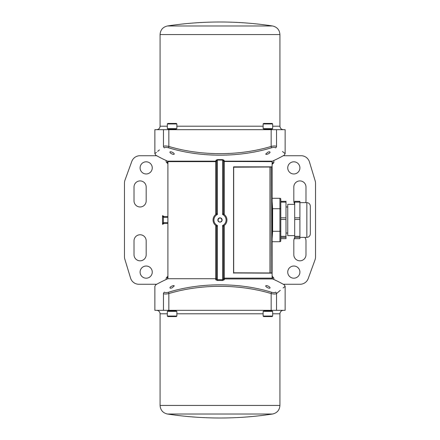 <?xml version="1.0" encoding="UTF-8"?>
<svg xmlns="http://www.w3.org/2000/svg" width="440" height="440" viewBox="0 0 440 440"><rect width="100%" height="100%" fill="white"/><g stroke="black" fill="none" stroke-linecap="round" stroke-linejoin="round"><path stroke-width="0.66" d="M272.107 277.618A0.869 0.858 90 0 1 272.316 278.19L273.163 277.437A0.869 0.853 107.8 0 1 273.262 277.849L273.845 278.041L273.845 279.483M272.96 277.321L272.927 277.255A0.869 0.803 -24.9 0 1 272.943 277.283L273.845 278.041M273.009 277.651A0.869 0.803 -24.9 0 0 272.943 277.283L272.888 277.123A0.869 0.853 107.8 0 1 273.163 277.437M286.006 202.136L286.006 201.328L280.791 201.333L280.791 202.136L286.006 202.136L286.006 217.806L280.791 217.806M280.791 219.45L286.006 219.45L286.006 217.806M286.006 219.45L286.006 236.352L280.791 236.352M280.791 237.375L286.006 237.375L286.006 236.352M286.006 237.375L286.006 238.673L280.791 238.667L280.791 240.845A0.869 0.869 0 0 1 279.923 241.714A0.869 0.869 0 0 0 280.791 240.845L280.791 199.155A0.869 0.869 0 0 0 279.923 198.286L272.107 198.286M294.69 202.136L299.899 202.136L299.899 201.328L294.69 201.328L294.69 238.673L299.899 238.667L294.69 238.673M299.899 202.136L299.899 217.806L294.69 217.806M294.69 219.45L299.899 219.45L299.899 217.806M299.899 219.45L299.899 236.352L294.69 236.352M294.69 237.375L299.899 237.375L299.899 236.352M299.899 202.631L306.845 202.631L306.845 237.369L299.899 237.369L299.899 238.667M306.845 237.369C308.957 237.166 310.118 236.005 310.321 233.893L310.321 206.107C310.118 203.995 308.957 202.835 306.845 202.631M294.69 204.369L287.743 204.369L287.743 235.631L294.69 235.631M267.262 290.989L271.282 292.155C239.239 282.387 200.783 282.381 168.718 292.155L172.739 290.989M163.394 293.491L163.471 293.562C152.053 283.927 152.053 283.927 163.471 293.562A1.738 1.579 -48.7 0 1 164.368 292.155C152.922 282.381 152.922 282.381 164.368 292.155C165.16 292.77 166.612 292.77 168.718 292.155A1.738 0.544 -106.9 0 0 168.839 293.562C200.827 283.921 239.195 283.927 271.161 293.562C273.763 294.173 275.55 294.173 276.529 293.562C287.947 283.927 287.947 283.927 276.529 293.562A1.738 1.579 48.7 0 0 275.632 292.155C274.841 292.77 273.389 292.77 271.282 292.155A1.738 0.544 106.9 0 1 271.161 293.562L271.161 310.321L285.137 310.321L285.137 286.336L283.14 287.964M275.632 292.155C287.078 282.381 287.078 282.381 275.632 292.155L275.655 292.132M223.977 161.013A0.522 0.479 0 0 0 223.476 161.491L272.107 161.634L272.421 161.156L224.296 161.156L223.977 160.204L222.596 159.594A116.952 116.952 0 0 1 217.404 159.594L216.024 160.204L215.727 161.634L167.893 161.634L167.893 278.707L215.688 278.707L215.688 279.741L217.41 280.506A116.853 116.853 0 0 1 222.591 280.506L224.312 279.741L224.312 278.933A0.869 0.792 0 0 1 223.476 278.141L224.274 278.141L224.274 225.478M172.101 287.837C170.808 288.343 170.099 288.343 169.966 287.837C169.697 286.82 174.202 284.741 174.235 285.984L172.101 287.837M270.034 287.837C270.001 289.102 265.507 286.979 265.766 285.984C265.798 284.741 270.298 286.82 270.034 287.837M265.243 128.7A14.938 14.938 0 0 0 263.731 129.058L272.069 129.058A14.938 14.938 0 0 0 270.556 128.7L265.122 128.645M272.679 123.959L272.679 128.645L263.126 128.645L263.126 123.959L272.679 123.959L272.156 123.437L263.643 123.437L269.764 123.437M270.281 123.437L272.156 123.437M169.444 128.7A14.938 14.938 0 0 0 167.931 129.058L176.27 129.058A14.938 14.938 0 0 0 174.757 128.7L169.323 128.645M176.875 123.959L176.875 128.645L167.321 128.645L167.321 123.959L176.875 123.959L176.358 123.437L167.844 123.437L167.321 123.959M169.895 123.437L174.306 123.437M174.757 311.3A14.938 14.938 0 0 0 176.27 310.943L167.931 310.943A14.938 14.938 0 0 0 169.444 311.3L174.878 311.355M167.321 316.041L167.321 311.355L176.875 311.355L176.875 316.041L167.321 316.041L167.844 316.564L176.358 316.564L176.875 316.041M172.931 316.564L169.637 316.564M270.556 311.3A14.938 14.938 0 0 0 272.069 310.943L263.731 310.943A14.938 14.938 0 0 0 265.243 311.3L270.677 311.355M263.126 316.041L263.126 311.355L272.679 311.355L272.679 316.041L263.126 316.041L263.643 316.564L272.156 316.564L272.679 316.041M267.185 316.564L265.463 316.564M217.866 220C219.115 222.673 220.534 222.761 222.118 220.27C220.886 217.267 219.466 217.179 217.866 220A2.134 2.134 0 0 1 220 217.866A2.134 2.134 0 0 1 222.134 220A2.134 2.134 0 0 1 220 222.134A2.134 2.134 0 0 1 217.866 220M134.019 200.893L134.019 187A6.078 6.078 0 0 1 140.102 180.917A6.078 6.078 0 0 1 146.179 187L146.179 200.893A6.078 6.078 0 0 1 140.102 206.971A6.078 6.078 0 0 1 134.019 200.893M294.69 204.023A6.078 6.078 0 0 1 293.821 200.893L293.821 187A6.078 6.078 0 0 1 299.899 180.917A6.078 6.078 0 0 1 305.982 187L305.982 200.893A6.078 6.078 0 0 1 305.723 202.631M304.887 237.369A6.078 6.078 0 0 1 305.982 240.845L305.982 254.738A6.078 6.078 0 0 1 299.899 260.821A6.078 6.078 0 0 1 293.821 254.738L293.821 240.845A6.078 6.078 0 0 1 294.69 237.71M134.019 240.845A6.078 6.078 0 0 1 140.102 234.762A6.078 6.078 0 0 1 146.179 240.845L146.179 254.738A6.078 6.078 0 0 1 140.102 260.821A6.078 6.078 0 0 1 134.019 254.738L134.019 240.845M156.728 284.268L138.881 284.268A8.684 8.684 0 0 1 130.57 278.102L124.839 259.21A8.684 8.684 0 0 1 124.471 256.685L124.471 183.079A8.684 8.684 0 0 1 124.993 180.109L131.786 161.447A8.684 8.684 0 0 1 139.947 155.732L156.728 155.732M166.155 279.483L166.155 278.041L167.096 277.046M167.893 161.81L167.101 162.536A0.869 0.842 -46.3 0 0 167.354 163.163L166.155 161.959L166.155 160.518M152.257 167.893A6.078 6.078 0 0 1 143.138 173.156A6.078 6.078 0 0 1 143.138 162.624A6.078 6.078 0 0 1 152.257 167.893M152.257 272.107A6.078 6.078 0 0 1 143.138 277.376A6.078 6.078 0 0 1 143.138 266.844A6.078 6.078 0 0 1 152.257 272.107M283.272 155.732L301.12 155.732A8.684 8.684 0 0 1 309.43 161.898L315.161 180.791A8.684 8.684 0 0 1 315.53 183.315L315.53 256.922A8.684 8.684 0 0 1 315.007 259.892L308.215 278.553A8.684 8.684 0 0 1 300.053 284.268L283.272 284.268M273.845 160.518L273.845 162.679L272.107 164.417M272.107 277.035L272.646 276.837L272.107 275.583L272.613 276.804M299.899 167.893A6.078 6.078 0 0 1 290.78 173.156A6.078 6.078 0 0 1 290.78 162.624A6.078 6.078 0 0 1 299.899 167.893M299.899 272.107A6.078 6.078 0 0 1 290.78 277.376A6.078 6.078 0 0 1 290.78 266.844A6.078 6.078 0 0 1 299.899 272.107M233.684 167.195L270.182 167.024L270.182 272.976L271.579 272.976L233.684 272.805M270.188 167.024L233.684 167.024L271.585 167.024L271.772 273.152L271.772 166.848L270.188 167.024M233.679 167.024L233.558 273.152L233.558 166.848L271.772 166.848M271.772 273.152L233.679 272.976M223.977 160.204A0.522 0.473 0 0 0 223.476 160.677L222.607 160.061L222.607 214.506L223.861 214.225A6.947 6.947 0 0 1 223.861 225.775L222.607 225.495L223.476 226.501A0.869 0.869 0 0 1 223.861 225.775M222.596 159.594L222.607 160.061A117.42 117.42 0 0 1 217.393 160.061L217.404 159.594M216.024 160.204A0.522 0.473 180 0 1 216.524 160.677L217.393 160.061L217.393 214.506L216.524 213.499L216.139 214.225L217.393 214.506A6.078 6.078 0 0 0 217.393 225.495L216.139 225.775A0.869 0.869 0 0 1 216.524 226.501L216.524 278.954A0.869 0.786 0 0 1 215.688 279.741M216.024 161.013A0.522 0.479 180 0 1 216.524 161.491L215.727 161.634L215.727 214.522M275.632 147.846C287.078 157.619 287.078 157.619 275.632 147.846A1.738 1.579 -48.7 0 0 276.529 146.438C275.561 145.827 273.774 145.827 271.161 146.438C239.173 156.079 200.805 156.073 168.839 146.438A1.738 0.544 106.9 0 0 168.718 147.846C200.761 157.614 239.217 157.619 271.282 147.846C273.399 147.23 274.846 147.23 275.632 147.846M282.502 151.509L285.137 153.665L285.137 129.679L168.839 129.679L168.839 146.438C166.227 145.827 164.439 145.827 163.471 146.438A1.738 1.579 48.7 0 0 164.368 147.846C152.922 157.619 152.922 157.619 164.368 147.846C165.154 147.23 166.601 147.23 168.718 147.846L172.739 149.012M271.282 147.846L271.277 147.846A1.738 0.544 -106.9 0 0 271.161 146.438L271.161 129.679M169.966 152.163C170 150.898 174.493 153.021 174.235 154.017C174.202 155.26 169.703 153.18 169.966 152.163M267.899 152.163C269.192 151.657 269.902 151.657 270.034 152.163C270.303 153.18 265.798 155.26 265.766 154.017L267.899 152.163M272.107 162.679L273.845 162.679M216.524 278.141L215.688 278.707M216.524 160.677L216.524 213.499A0.869 0.869 0 0 1 216.139 214.225A6.947 6.947 0 0 0 216.139 225.775A6.947 6.947 0 0 1 216.139 214.225A0.869 0.869 0 0 0 216.524 213.499M223.476 160.677L223.476 213.499L222.607 214.506A6.078 6.078 0 0 1 222.607 225.495L222.607 279.719L223.476 278.954A0.869 0.786 180 0 0 224.312 279.741M217.41 280.506L217.393 279.719A117.639 117.639 0 0 1 222.607 279.719L222.591 280.506M216.524 226.501L217.393 225.495L217.393 279.719L216.524 278.954M223.476 278.954L223.476 226.501M276.529 129.679L276.529 146.438C287.947 156.073 287.947 156.073 276.529 146.438L276.584 146.487M163.471 146.438C152.053 156.073 152.053 156.073 163.471 146.438L163.471 129.679L154.864 129.679L154.864 153.665L155.738 155.177A129.564 129.564 0 0 0 167.58 161.156L215.705 161.156M155.397 153.236L156.431 152.389M157.696 151.338L159.406 149.913M280.297 290.34L276.529 293.562L276.529 310.321M167.893 278.707A129.564 129.564 0 0 0 155.738 284.823L154.864 286.336L154.864 310.321L163.471 310.321L163.471 293.562C164.45 294.173 166.238 294.173 168.839 293.562L168.839 310.321L271.161 310.321M167.354 163.163A1.738 1.738 0 0 1 167.893 164.417A1.738 1.738 0 0 0 167.354 163.163L168.041 162.877M167.684 161.81A0.869 0.858 90 0 0 167.893 162.382M167.893 277.618A0.869 0.858 90 0 0 167.684 278.19L167.893 278.19M168.041 277.123L167.354 276.837A0.869 0.842 46.3 0 0 167.101 277.464L167.426 277.893A0.869 0.803 -25.9 0 1 167.893 277.189M167.893 265.161L167.893 275.583A1.738 1.738 0 0 1 167.354 276.837L166.744 277.216M167.893 222.607L163.416 222.607A0.869 0.858 90 0 0 164.269 223.476L167.893 223.476L164.219 223.487A0.869 0.842 45 0 1 163.361 222.635L162.509 224.345L164.219 223.487M163.416 217.393A0.869 0.858 90 0 1 164.269 216.524L167.893 216.524L164.269 216.524L162.509 215.655L163.416 217.393L167.893 217.393M164.219 216.513A0.869 0.842 135 0 0 163.361 217.365L163.416 222.607M167.893 164.417L167.893 174.84M273.257 277.216L272.882 277.123M272.107 275.583L272.146 276.012M272.085 174.84L272.107 164.164L272.899 162.679M272.107 241.714L279.923 241.714L279.923 231.292L280.791 231.292M272.107 238.81L272.63 231.292L272.63 208.709L272.107 201.19M163.471 310.321L168.839 310.321M279.923 405.438L160.078 405.438C160.424 410.113 162.882 412.973 167.453 414.024L272.547 414.024C277.118 412.973 279.576 410.113 279.923 405.438L279.923 313.797C280.148 311.702 281.303 310.541 283.399 310.321M168.839 129.679L163.471 129.679M167.453 25.977L272.547 25.977C255.134 23.326 237.617 22 220 22A349.129 349.129 0 0 0 167.453 25.977C162.882 27.027 160.424 29.887 160.078 34.562L279.923 34.562L279.923 126.203L272.679 126.203M224.312 278.933L272.624 278.933L272.107 278.141L224.274 278.141L224.312 278.933M162.509 215.655L162.509 224.345M269.995 167.195L269.995 272.805M224.274 214.522L224.296 161.156M215.727 225.478L215.727 278.707M167.101 162.536L166.155 161.959M167.893 162.811A0.869 0.803 -154.1 0 1 167.426 162.107M167.893 277.508A0.869 0.847 130.5 0 0 167.59 278.146L167.684 278.19M166.155 278.041L167.101 277.464M223.476 213.499A0.869 0.869 0 0 0 223.861 214.225M272.107 208.709L279.923 208.709L279.923 198.286A0.869 0.869 0 0 1 280.791 199.155M272.107 231.292L279.923 231.292L279.923 208.709L280.791 208.709M160.078 405.438L160.078 313.797L167.321 313.797M176.875 313.797L263.126 313.797M272.679 313.797L279.923 313.797M263.126 126.203L176.875 126.203M167.321 126.203L160.078 126.203C159.869 128.31 158.708 129.47 156.602 129.679M286.006 238.673L280.791 238.673M286.006 201.328L280.791 201.328M299.899 201.328L294.69 201.328M287.743 206.971L286.006 206.971M287.743 233.03L286.006 233.03M285.137 286.336L284.262 284.823A129.564 129.564 0 0 0 272.624 278.933M263.126 123.959L263.643 123.437M233.684 272.982L233.684 167.019M272.107 161.634L272.107 278.141M167.893 161.634L167.58 161.156M272.421 161.156A129.564 129.564 0 0 0 284.262 155.177L285.137 153.665M166.744 162.784L167.096 162.954M272.069 310.943L272.069 310.321M263.731 310.943L263.731 310.321M176.27 310.943L176.27 310.321M167.931 310.943L167.931 310.321M167.453 414.024A349.129 349.129 0 0 0 272.547 414.024M160.078 313.797C159.869 311.691 158.708 310.53 156.602 310.321M263.731 129.058L263.731 129.679M272.069 129.058L272.069 129.679M167.931 129.058L167.931 129.679M176.27 129.058L176.27 129.679M272.547 25.977C277.118 27.027 279.576 29.887 279.923 34.562M160.078 34.562L160.078 126.203M279.923 126.203C280.132 128.31 281.292 129.47 283.399 129.679"/></g></svg>
